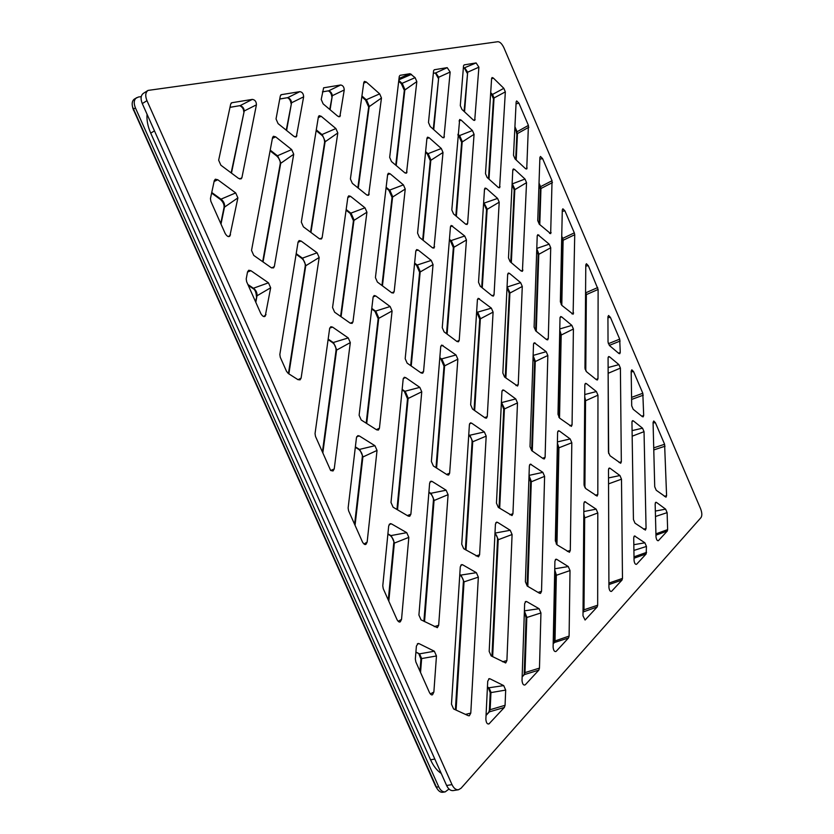 <?xml version="1.0" encoding="UTF-8"?>
<svg xmlns="http://www.w3.org/2000/svg" width="834" height="834" viewBox="0 0 834 834"><rect width="100%" height="100%" fill="white"/><g stroke="black" fill="none" stroke-linecap="round" stroke-linejoin="round"><path stroke-width="1.25" d="M701.008 517.591C702.218 515.652 702.082 512.712 700.591 508.75L503.955 47.851C502.058 43.889 500.035 41.836 497.898 41.71L148.014 90.416C145.408 92.449 145.064 95.868 146.961 100.664L451.997 784.617C453.759 788.266 455.917 789.975 458.492 789.746L461.066 788.224L701.008 517.591M275.637 136.849L273.437 136.265L272.572 137.485L251.534 250.419L253.744 255.402L271.113 267.599L273.5 267.912L274.344 266.484L293.724 154.238L291.681 149.588L275.637 136.849L272.405 138.381M321.153 116.26L319.151 115.665L318.4 116.791L301.314 222.105L303.388 226.817L319.245 238.649L321.392 239.004L322.132 237.69L337.812 132.95L335.883 128.54L321.153 116.26L318.265 117.636M366.272 81.993L364.458 81.388L363.812 82.399L350.405 178.945L352.344 183.355L366.668 194.885L368.607 195.281L381.472 98.016L379.668 93.867L366.272 81.993L363.697 83.233M350.551 196.334L348.737 195.834L347.882 197.126L332.558 307.506L334.632 312.208L350.165 323.112L352.104 323.394L352.959 321.882L366.929 212.201L365 207.812L350.551 196.334L347.83 197.47M375.759 295.945L374.132 295.528L373.121 297.05L359.12 415.249L361.216 419.992L376.676 429.844L378.407 430.063L379.428 428.238L392.084 310.957L390.135 306.526L375.759 295.945L373.152 296.852M390.083 173.753L388.404 173.243L387.654 174.431L375.425 277.607L377.385 282.059L391.646 292.713L393.419 293.026L394.159 291.639L405.23 189.047L403.416 184.867L390.083 173.753L387.612 174.786M429.103 137.704L427.571 137.172L426.935 138.246L417.573 233.113L419.398 237.304L432.377 247.74L434.003 248.094L443.01 152.466L441.311 148.515L429.103 137.704L426.893 138.653M418.157 250.023L416.656 249.585L415.822 250.93L405.188 358.683L407.138 363.134L421.107 372.944L422.702 373.205L423.547 371.62L433.054 264.576L431.241 260.406L418.157 250.023L415.822 250.878M405.72 377.635L404.302 377.281L403.187 379.001L391 502.475L393.095 507.208L408.233 516.1L409.734 516.267L410.881 514.203L421.754 391.782L419.815 387.362L405.72 377.635L403.322 378.334M432.127 481.447L430.917 481.176L429.635 483.178L418.918 615.054L421.034 619.829L437.339 627.679L438.674 625.271L448.087 494.666L446.127 490.204L432.127 481.447L429.969 481.937M447.253 474.838L448.661 475.036L449.641 473.18L457.856 359.183L456.021 354.982L441.686 345.057L440.717 346.621L431.387 461.494L433.367 465.987L447.253 474.838M457.011 341.513L458.481 341.794L459.211 340.345L466.446 239.994L464.726 236.012L451.194 225.451L450.464 226.692L442.26 327.658L444.105 331.88L457.011 341.513M465.601 224.117L467.103 224.482L467.645 223.335L474.066 134.316L472.44 130.542L461.077 120.054L459.649 119.523L451.819 209.949L453.55 213.942L465.601 224.117M514.568 169.406L513.337 168.948L512.795 169.98L508.49 257.894L510.127 261.699L521.135 270.987L522.418 271.321L526.546 182.646L525.003 179.039L514.568 169.406L512.795 170.105M486.43 188.526L485.117 188.067L484.502 189.172L478.528 282.278L480.259 286.26L492.07 295.768L493.447 296.08L494.051 294.788L499.201 202.182L497.585 198.419L486.43 188.526L484.502 189.276M509.564 273.416L508.375 273.031L507.677 274.303L502.839 373.017L504.58 377.031L517.549 386.038L518.248 384.557L522.282 286.458L520.645 282.663L509.564 273.416L507.708 274.042M485.148 417.928L486.472 418.157L487.275 416.531L493.092 312.114L491.372 308.153L478.216 298.322L477.413 299.708L470.668 404.834L472.513 409.046L485.148 417.928M486.191 436.14L484.356 431.939L471.627 423.151L470.459 422.848L469.406 424.589L461.734 544.227L463.704 548.699L478.518 556.841L479.592 554.766L486.191 436.14L472.722 441.759L470.001 435.536L468.76 434.691M503.944 390.229L502.839 389.916L501.932 391.511L496.459 503.142L498.315 507.395L512.024 515.568L512.941 513.692L517.497 402.916L515.756 398.923L503.944 390.229L502.068 390.739M497.596 522.376L496.605 522.136L495.427 524.138L489.183 651.406L491.174 655.92L505.685 662.967L506.905 660.57L512.086 534.511L510.231 530.278L497.596 522.376L495.813 522.72M478.341 577.138L476.391 572.687L462.682 564.806L461.682 564.587L460.285 566.807L451.475 704.188L453.592 708.952L468.291 715.687L469.333 715.77L470.783 713.091L478.341 577.138L464.038 581.882L461.129 575.283L459.784 574.532M539.525 593.266L540.536 593.401L541.527 591.327L544.602 476.35L542.871 472.357L530.33 464.1L529.361 465.852L525.399 581.809L527.255 586.052L539.525 593.266M543.247 458.721L544.352 458.929L545.113 457.282L547.834 355.472L546.207 351.687L534.271 342.732L533.52 344.14L530.017 446.649L531.758 450.652L543.247 458.721M571.811 442.75L570.164 438.934L559.395 431.011L558.457 430.74L557.612 432.346L555.34 540.818L557.091 544.863L569.455 552.285L570.3 550.398L571.811 442.75L558.916 447.816L557.393 443.094M561.689 316.899L560.677 316.555L560.021 317.858L557.998 414.321L559.645 418.147L571.405 426.372L572.061 424.85L573.406 329.003L571.853 325.375L561.689 316.899L560.073 317.389M546.541 339.584L547.698 339.865L548.292 338.531L550.721 247.761L549.179 244.153L537.815 234.667L537.221 235.813L534.104 327.095L535.741 330.9L546.541 339.584M586.448 383.64L585.541 383.348L584.832 384.776L584.04 484.71L585.697 488.536L597.113 496.094L597.822 494.426L597.968 395.17L596.404 391.553L586.448 383.64L584.936 384.036M620.402 368.107L618.922 364.635L609.571 356.827L608.705 356.535L608.08 357.849L608.424 452.08L610.008 455.739L620.704 463.277L621.33 461.744L620.402 368.107L608.372 373.205L608.132 371.537M633.381 420.909L632.61 420.649L631.953 422.087L633.433 519.519L635.008 523.168L645.412 530.09L646.069 528.422L644.036 431.658L642.545 428.186L633.381 420.909L632.068 421.222M658.547 540.505L667.283 531.049L667.638 529.6L667.117 512.639L665.615 509.147L656.546 502.464L655.868 502.256L655.159 503.872L656.004 536.95C656.41 539.629 657.182 540.87 658.318 540.682L658.036 540.724M664.604 444.261L655.409 422.734L653.762 420.993L653.074 422.421L654.721 486.743L656.222 490.246L666.012 497.168L666.585 495.636L664.604 444.261L653.731 447.868M642.816 393.262L633.579 371.62L631.838 369.806L631.182 371.151L631.703 405.814L633.194 409.286L642.316 416.625L643.17 416.854L643.692 415.478L642.816 393.262L631.578 397.37M619.704 339.136L610.405 317.368L608.58 315.481L607.934 316.743L608.028 342.107L609.518 345.589L618.818 353.439L619.766 353.71L620.256 352.448L619.704 339.136L608.33 343.712M574.313 232.853L564.92 210.846L562.877 208.792L562.293 209.897L560.354 301.772L561.918 305.421L573.114 314.241L574.73 234.719L574.313 232.853L562.7 238.399L561.741 236.158M552.045 180.728L542.6 158.606L540.463 156.469L539.9 157.49L537.742 220.593L539.296 224.2L550.669 233.676L552.045 180.728L540.557 186.66L539.025 183.073M525.43 684.62L538.827 670.119L539.473 668.107L540.943 612.938L539.098 608.716L526.734 601.606L525.91 601.418L524.649 603.618L522.021 680.481C522.386 683.859 523.356 685.36 524.951 684.975L524.409 685.027M585.082 620.037L597.165 606.964L597.665 605.213L597.801 512.962L596.154 509.157L584.79 501.641L583.894 503.392L582.997 615.815L585.082 620.037M556.299 651.198L568.527 637.958L569.101 636.081L570.018 570.571L568.267 566.547L556.799 559.385L555.986 559.176L554.912 561.167L553.109 647.184C553.484 650.405 554.412 651.844 555.892 651.5L555.423 651.552M611.76 591.15L622.018 580.047L622.477 578.41L621.497 479.185L619.933 475.536L610.061 468.281L609.268 468.041L608.497 469.646L608.924 587.386C609.32 590.305 610.165 591.64 611.458 591.389L611.103 591.431M636.738 564.118L646.162 553.912L646.444 546.447L644.88 542.809L634.528 535.939L633.715 537.68L634.059 560.458C634.455 563.252 635.258 564.535 636.467 564.316L636.154 564.357M348.602 510.825L362.519 542.1C363.968 544.362 365.146 545.061 366.074 544.185L367.158 542.037L377.031 450.433L374.946 445.71L359.339 435.963L357.859 435.64L356.462 437.631L348.132 507.958L348.602 510.825M383.265 588.731L397.078 619.756C398.423 621.872 399.517 622.529 400.362 621.737L401.54 619.349L408.827 537.367L406.742 532.665L391.469 523.888L390.229 523.637L388.696 525.858L382.775 585.822L383.265 588.731M476.11 62.936L464.163 64.885L463.537 65.803L460.295 105.637L461.932 109.421L473.222 119.94L474.713 120.409L478.904 67.168L476.11 62.936L463.329 68.284M410.078 73.694L400.049 75.331L399.277 76.342L389.676 157.376L391.5 161.577L404.74 172.742L406.512 173.159L416.823 81.596L415.113 77.645L410.078 73.694L399.027 78.469M447.201 67.648L434.285 69.754L433.597 70.713L428.488 122.494L430.198 126.466L442.312 137.318L443.938 137.766L450.151 72.037L447.201 67.648L435.786 72.892L433.346 73.298M340.689 84.995L323.623 87.81L321.215 99.444L323.144 103.875L337.749 116.197L339.855 116.677L344.244 89.968C344.098 87.049 342.91 85.391 340.689 84.995L328.752 90.791L322.445 91.844M528.422 125.402L518.925 103.155L516.673 100.924L516.142 101.873L513.515 155.312L515.068 158.94L525.441 168.604L526.734 169.01L528.422 125.402L517.07 131.741L514.922 126.716M214.296 180.592L210.449 198.544L210.846 201.275L225.211 233.562C227.067 236.439 228.61 237.283 229.85 236.105L237.888 197.887L235.688 192.915L217.789 179.758L215.339 179.206L214.296 180.592M246.635 281.704L260.886 313.72C262.637 316.44 264.086 317.243 265.243 316.128L270.664 287.782L268.465 282.82L250.919 270.706L248.751 270.247L247.542 271.863L246.218 278.931L246.635 281.704M280.276 357.286L286.521 371.318L288.303 373.507L297.926 379.637L300.063 379.866L301.116 378.115L319.172 257.487L317.097 252.806L301.105 241.036L299.125 240.557L298.082 242.027L279.838 354.492L280.276 357.286M329.659 328.387L315.043 433.597L315.502 436.432L330.66 470.512L333.016 470.97L334.226 468.958L350.311 342.607L348.258 337.937L332.578 327.105L330.837 326.709L329.659 328.387M299.844 91.646L281.402 94.659L280.339 95.847L276.033 118.949L278.087 123.62L293.975 136.411L296.31 136.859L303.639 96.838C303.524 93.773 302.262 92.042 299.844 91.646L287.782 97.641L279.744 98.985M252.348 99.392L231.904 102.718L230.705 103.989L218.654 160.211L220.874 165.215L238.597 178.434L241.214 178.83L241.923 177.632L256.424 104.834C256.372 101.602 255.006 99.788 252.348 99.392L240.182 105.605L229.986 107.305M434.358 651.229L419.116 643.671L418.115 643.462L416.395 646.079L415.342 659.016L415.853 661.956L429.552 692.741C430.813 694.732 431.824 695.358 432.596 694.639L433.868 692.032L436.463 655.972L434.358 651.229L419.554 653.856L415.905 652.084M487.723 681.232L485.857 719.231C486.201 722.797 487.233 724.36 488.953 723.922L504.341 707.451L505.07 705.293L505.685 690.083L503.715 685.6L490.058 678.834L489.245 678.657L487.723 681.232M597.988 378.615L598.114 289.461L588.335 265.692L586.406 263.721L585.791 264.91L584.968 368.117L586.531 371.756L596.435 379.72L597.425 379.97L597.988 378.615L596.07 379.428M503.83 88.321L493.394 78.094L492.102 77.531L491.612 78.427L485.503 173.68L487.129 177.465L498.211 187.389L499.597 187.796L505.341 91.865L503.83 88.321L492.529 94.45L490.694 92.668M146.961 100.664L142.291 103.593L446.617 785.492C448.379 789.131 450.537 790.841 453.112 790.601L458.492 789.746M142.291 103.593C140.393 98.808 140.748 95.399 143.365 93.366L148.014 90.416M449.005 789.027L445.21 791.873L442.844 792.258C440.696 792.509 438.767 791.289 437.079 788.599L132.554 106.877C131.689 103.155 132.335 100.528 134.472 98.996L138.34 97.036L141.248 96.619M136.515 97.703C133.899 99.736 133.523 103.145 135.421 107.899L438.705 786.796L436.349 787.181L435.306 785.597L132.981 108.639M435.88 786.671L435.306 785.597M561.178 304.514L562.481 241.078L563.106 240.265L562.7 238.399L561.699 238.159M539.191 224.106L540.349 189.339L540.964 188.505L540.557 186.66L539.817 187.035L538.962 185.023M522.157 676.676L524.325 674.612L524.982 672.611L526.817 617.15L524.398 611.103M523.752 674.967L524.982 672.611L539.473 668.107M486.055 715.155L488.807 712.215L489.381 710.203L490.215 692.72L505.685 690.083M489.381 710.203L490.142 709.703L490.976 692.199L489.016 687.769L503.715 685.6M490.215 692.72L488.297 687.643L489.016 687.769L487.431 686.997M488.807 712.215L490.142 709.703L505.07 705.293M515.673 159.492L516.871 134.42L517.466 133.565L514.828 128.624M488.484 178.674L493.457 98.829L494.041 97.964L492.529 94.45L490.632 93.585M608.914 584.3L608.539 481.937M608.914 583.102L622.477 578.41M583.029 611.791L583.988 609.81L584.676 517.497L583.81 513.848M583.029 611.676L583.988 609.81L597.665 605.213M585.124 369.295L585.708 295.392L586.354 294.6L585.572 291.879M585.572 292.87L597.686 287.574M553.182 643.598L555.017 640.648L556.341 574.918L554.725 569.862M554.256 641.21L569.101 636.081M329.732 109.431L332.297 95.701C331.995 93.272 330.817 91.636 328.752 90.791L322.435 91.886M286.25 130.198L291.556 102.77C291.295 100.216 290.034 98.506 287.782 97.641L279.744 99.037M287.073 97.766L287.417 97.745C289.419 98.579 290.618 100.497 291.035 103.52M231.154 172.888L244.237 110.974C244.028 108.284 242.684 106.491 240.182 105.605L229.975 107.357M239.452 105.73L239.806 105.71C242.35 106.96 243.653 108.962 243.747 111.693M419.971 671.193L420.92 659.089L421.639 658.558L419.554 653.856L415.895 652.313M464.069 111.422L467.666 72.204L464.872 68.023L463.329 68.315M433.273 129.218L438.726 77.228L435.786 72.892L433.336 73.34M445.21 791.873C442.625 792.112 440.456 790.413 438.705 786.796M441.249 773.452C436.964 770.595 433.399 766.05 430.563 759.805L150.725 133.138C147.785 126.424 146.565 120.127 147.055 114.258M451.997 784.617L446.617 785.492M135.421 107.899L133.367 109.191L133.555 110.369M561.793 305.307L563.106 240.265L574.73 234.719M573.636 313.011L571.884 313.824M562.262 211.315L564.92 210.846M539.775 224.638L540.964 188.505L552.462 182.583M551.128 232.603L549.575 233.416M539.848 159.179L542.6 158.606M536.252 331.307L538.806 253.859L536.783 248.772M535.636 330.806L538.17 254.672L550.721 247.761M548.292 338.531L546.343 339.428M549.179 244.153L536.794 248.428M538.931 235.073L537.232 235.678M532.301 451.038L535.261 361.122L533.124 355.753M531.644 450.568L534.594 361.883L547.834 355.472M545.113 457.282L542.59 458.262M546.207 351.687L533.135 355.42M535.334 343.066L533.593 343.566M527.828 586.385L531.3 481.385L529.027 475.693M527.13 585.968L530.591 482.062L544.602 476.35M541.527 591.327L538.066 592.401M542.871 472.357L529.037 475.39M531.3 464.361L529.6 464.747M522.147 676.937L524.325 674.612L538.827 670.119M524.221 673.153L526.066 617.733L540.943 612.938M539.098 608.716L524.398 610.842M526.734 601.606L525.201 601.835M486.045 715.436L489.402 711.85L504.341 707.451M488.307 723.985L489.516 723.505M488.641 678.939L490.058 678.834M492.654 656.681L498.221 539.369L495 532.801M491.956 656.316L497.502 540.015L512.086 534.511M494.989 533.103L510.231 530.278M506.905 660.57L502.548 661.769M499.691 508.271L504.424 408.524L501.401 402.269M499.045 507.854L503.746 409.254L517.497 402.916M501.38 402.645L515.756 398.923M512.941 513.692L509.918 514.787M505.873 378L509.918 292.609L507.072 286.635M505.258 377.541L509.282 293.401L522.282 286.458M507.051 287.063L520.645 282.663M518.248 384.557L515.985 385.548M511.336 262.72L514.828 189.203L512.139 183.49M510.762 262.241L514.213 190.037L526.546 182.646M512.118 183.949L525.003 179.039M522.949 270.133L521.177 271.029M516.204 160.003L517.466 133.565L528.829 127.237M527.151 168.041L525.733 168.843M516.038 103.843L518.925 103.155M489.005 179.143L494.041 97.964L505.341 91.865M500.066 186.753L498.513 187.629M491.591 78.74L493.394 78.094M482.261 287.876L487.16 208.886L483.657 202.349M481.708 287.428L486.545 209.709L499.201 202.182M486.545 209.709L483.73 203.225L497.585 198.419M494.051 294.788L492.091 295.778M666.585 495.636L664.427 496.376M653.783 449.933L665.052 446.2M653.095 422.88L655.409 422.734M655.962 535.157L667.283 531.049M655.92 533.854L667.638 529.6M667.117 512.639L655.482 516.507M665.615 509.147L655.347 511.065M656.546 502.464L655.357 502.693M634.028 558.217L646.162 553.912M634.007 556.841L646.569 552.369M646.444 546.447L633.903 550.43M644.88 542.809L633.819 544.706M635.216 536.137L633.986 536.356M646.069 528.422L643.619 529.225M644.036 431.658L632.172 436.192M642.545 428.186L632.078 430.615M643.692 415.478L641.805 416.218M631.609 399.434L643.264 395.18M631.192 371.828L633.579 371.62M620.256 352.448L618.526 353.199M609.3 345.391L620.142 341.033M607.934 317.66L610.405 317.368M608.674 453.581L608.142 373.319M621.33 461.744L619.13 462.557M618.922 364.635L608.122 367.533M609.571 356.827L608.153 357.223M608.549 483.866L621.497 479.185M608.914 584.571L622.018 580.047M619.933 475.536L608.528 477.924M610.061 468.281L608.684 468.572M583.029 612.01L597.165 606.964M583.227 610.405L583.956 518.164L597.801 512.962M585.604 501.87L584.154 502.151M596.154 509.157L583.831 511.544M584.905 487.661L585.562 400.299L584.738 396.921M584.207 486.003L584.874 401.039L597.968 395.17M597.822 494.426L595.34 495.313M596.404 391.553L584.759 394.545M585.781 370.869L586.354 294.6L598.114 289.461M585.781 266.067L588.335 265.692M553.171 643.848L554.433 642.514L568.527 637.958M553.87 642.868L555.6 575.543L570.018 570.571M568.267 566.547L554.746 568.788M556.799 559.385L555.319 559.635M556.956 544.769L558.916 447.816L558.217 448.515L557.362 444.595M570.3 550.398L567.318 551.389M570.164 438.934L557.414 441.926M559.395 431.011L557.79 431.397M559.52 418.043L561.199 334.59L559.76 330.181M558.853 417.25L560.542 335.372L573.406 329.003M572.061 424.85L569.831 425.747M571.853 325.375L559.791 328.95M474.661 410.557L480.374 318.369L477.819 312.479L476.652 311.572M474.056 410.13L479.727 319.141L493.092 312.114M479.727 319.141L476.819 312.375L491.372 308.153M487.275 416.531L484.731 417.625M479.477 298.708L477.455 299.364M366.699 423.484L378.772 317.931L375.884 311.363L371.776 308.392M366.189 423.151L378.156 318.682L392.084 310.957M378.156 318.682L374.925 311.301L390.135 306.526M379.428 428.238L376.342 429.635M382.441 285.833L392.637 196.584L389.937 190.392L386.132 187.264M381.962 285.478L392.053 197.387L405.23 189.047M392.053 197.387L388.936 190.361L403.416 184.867M394.159 291.639L391.876 292.87M396.192 165.528L404.886 89.519L402.342 83.65L398.798 80.418M395.754 165.153L404.323 90.343L416.823 81.596M404.323 90.343L401.331 83.661L415.113 77.645M407.055 172.075L405.324 173.128M398.871 79.793L411.527 74.33M358.266 188.13L369.233 106.189L366.564 100.038L361.925 95.993M357.849 187.786L368.68 107.002L381.472 98.016M368.68 107.002L365.553 100.059L379.668 93.867M369.233 194.124L367.314 195.292M341.054 316.722L354.012 219.936L351.156 213.421L346.162 209.522M340.606 316.399L353.439 220.708L366.929 212.201M353.439 220.708L350.176 213.4L365 207.812M352.959 321.882L350.374 323.248M322.831 452.914L336.644 349.686L333.579 342.764L328.169 339.084M322.424 451.997L336.039 350.405L350.311 342.607M336.039 350.405C336.133 347.246 334.997 344.682 332.662 342.701L348.258 337.937M332.578 327.105L329.711 328.085M334.226 468.958L330.66 470.512M288.866 373.861L305.807 265.337L302.742 258.394L296.195 253.651M288.428 373.59L305.244 266.067L319.172 257.487M305.244 266.067C305.4 263.137 304.254 260.573 301.793 258.373L317.097 252.806M301.116 378.115L298.019 379.699M301.105 241.036L298.04 242.267M310.936 232.457L325.166 141.342L322.31 134.816L316.274 129.864M310.54 232.154L324.624 142.124L337.812 132.95M324.624 142.124C324.384 138.653 323.279 136.223 321.319 134.837L335.883 128.54M322.132 237.69L319.891 239.035M330.097 109.744L332.297 95.701L344.244 89.968M340.397 115.676L338.75 116.781M286.594 130.469L291.556 102.77L303.639 96.838M296.904 135.796L295.111 137.016M280.818 94.909L281.402 94.659M263.054 261.939L280.787 162.901L277.753 156.021L270.216 150.13M262.679 261.678L280.255 163.641L293.724 154.238M280.255 163.641C280.474 161.035 279.317 158.502 276.794 156.052L291.681 149.588M274.344 266.484L271.832 267.985M255.819 302.325L256.987 295.799C257.237 292.859 256.153 290.42 253.724 288.46L247.875 284.488M255.517 301.647L256.987 295.799L270.664 287.782M256.434 296.487C256.132 292.046 254.923 289.367 252.817 288.439L268.465 282.82M263.773 316.461L266.025 314.658M250.919 270.706L247.5 272.061M231.466 173.118L244.237 110.974L256.424 104.834M241.923 177.632L239.838 179.049M231.216 103.02L231.904 102.718M221 224.085L224.554 206.759C224.846 203.944 223.762 201.494 221.291 199.399L211.742 192.487M220.739 223.512L224.044 207.447L237.888 197.887M224.044 207.447C224.346 204.601 223.116 201.932 220.364 199.43L235.688 192.915M228.599 236.512L230.528 234.844M217.789 179.758L214.109 181.468M466.008 550.054L472.722 441.759L472.044 442.458C472.273 440.018 471.273 437.673 469.073 435.411L484.356 431.939M479.592 554.766L476.089 555.976M471.627 423.151L469.605 423.662M456.083 710.099L464.038 581.882L463.318 582.486C463.85 580.422 462.839 577.983 460.305 575.168L476.391 572.687M470.783 713.091L465.497 714.404M462.682 564.806L460.816 565.139M420.544 672.485L421.639 658.558L436.463 655.972M430.323 693.961L433.868 692.032M417.365 643.827L419.116 643.671M424.537 621.632L434.076 500.139L431.157 493.519L428.905 492.133M423.901 621.299L433.388 500.796L448.087 494.666M433.388 500.796C433.816 498.461 432.783 496.001 430.281 493.405L446.127 490.204M438.674 625.271L434.274 626.636M436.589 468.041L444.647 365.428L441.926 359.193L439.82 357.671M436.005 467.666L444.001 366.168L457.856 359.183M444.001 366.168L440.957 359.1L456.021 354.982M449.641 473.18L446.586 474.41M443.021 345.422L440.811 346.1M447.107 334.121L453.957 246.791L451.402 240.89L449.443 239.285M446.555 333.704L453.342 247.594L466.446 239.994M453.342 247.594L450.391 240.817L464.726 236.012M459.211 340.345L456.928 341.45M452.591 225.899L450.464 226.692M456.354 216.308L462.224 141.499L459.805 135.911L457.97 134.232M455.844 215.881L461.629 142.343L474.066 134.316M461.629 142.343L458.783 135.869L472.44 130.542M467.645 223.335L465.872 224.325M461.077 120.054L459.054 120.93M464.548 111.871L467.666 72.204L478.904 67.168M475.13 119.481L473.743 120.336M433.732 129.624L438.726 77.228L450.151 72.037M444.407 136.786L442.896 137.714M423.182 240.348L430.855 159.847L428.322 153.998L425.611 151.632M422.692 239.952L430.271 160.67L443.01 152.466M430.271 160.67L427.3 153.967L441.311 148.515M434.629 246.864L432.658 247.948M411.214 366.001L420.221 271.509L417.521 265.327L414.623 263.054M410.682 365.626L419.606 272.291L433.054 264.576M419.606 272.291L416.531 265.254L431.241 260.406M423.547 371.62L420.972 372.85M397.516 509.803L408.16 398.079L405.282 391.521L402.155 389.395M396.942 509.47L407.513 398.788L421.754 391.782M407.513 398.788L404.344 391.427L419.815 387.362M410.881 514.203L407.346 515.579M388.811 601.178L394.378 542.746L391.292 535.782L387.904 533.864M388.29 600.011L393.7 543.372L408.827 537.367M393.7 543.372C394.315 541.162 393.241 538.597 390.468 535.678L406.742 532.665M398.193 621.34L401.54 619.349M391.469 523.888L389.186 524.367M355.055 525.326L362.915 456.615L359.819 449.62L355.367 446.888M354.596 524.294L362.269 457.272L377.031 450.433M362.269 457.272C362.738 454.749 361.633 452.164 358.943 449.536L374.946 445.71M364.041 544.039L367.158 542.037M359.339 435.963L356.723 436.662M150.725 133.138L154.467 130.865M430.563 759.805L434.816 759.044M562.481 241.078L561.928 238.722M540.349 189.339L539.817 187.035M538.17 254.672L536.742 249.96M534.594 361.883L533.082 356.816M530.591 482.062L528.996 476.621M526.066 617.733L524.367 611.854M488.297 687.643L487.421 687.216M497.502 540.015C497.783 537.909 496.939 535.657 494.979 533.249M503.746 409.254L501.37 402.895M509.282 293.401L507.041 287.417M514.213 190.037L512.086 184.397M516.871 134.42L516.35 132.179M493.457 98.829L491.507 94.419M583.956 518.164L583.79 516.465M584.874 401.039L584.717 399.507M585.708 295.392L585.562 294.214M555.6 575.543L554.704 571.259M556.247 543.987L558.217 448.515M560.542 335.372L559.729 331.765M374.925 311.301L371.714 308.976M388.936 190.361L386.048 187.994M401.331 83.661L398.694 81.273M365.553 100.059L361.82 96.796M350.176 213.4L346.068 210.189M332.662 342.701L328.096 339.605M301.793 258.373L296.101 254.245M321.319 134.837L316.159 130.604M331.755 96.483C331.463 93.856 330.347 91.99 328.408 90.896M276.794 156.052L270.091 150.818M252.817 288.439L248.261 285.343M220.364 199.43L211.617 193.102M465.362 549.679L472.044 442.458M455.385 709.776L463.318 582.486M460.305 575.168L459.763 574.855M420.92 659.089L418.835 653.752M430.281 493.405L428.874 492.54M440.957 359.1L439.779 358.245M450.391 240.817L449.38 239.994M458.783 135.869L457.908 135.077M467.092 73.069L464.465 68.127M438.163 78.083L435.39 72.996M427.3 153.967L425.538 152.424M416.531 265.254L414.561 263.711M404.344 391.427L402.113 389.905M390.468 535.678L387.873 534.208M358.943 449.536L355.315 447.305M133.044 108.931L132.554 106.877M435.765 786.472L437.079 788.599"/></g></svg>
